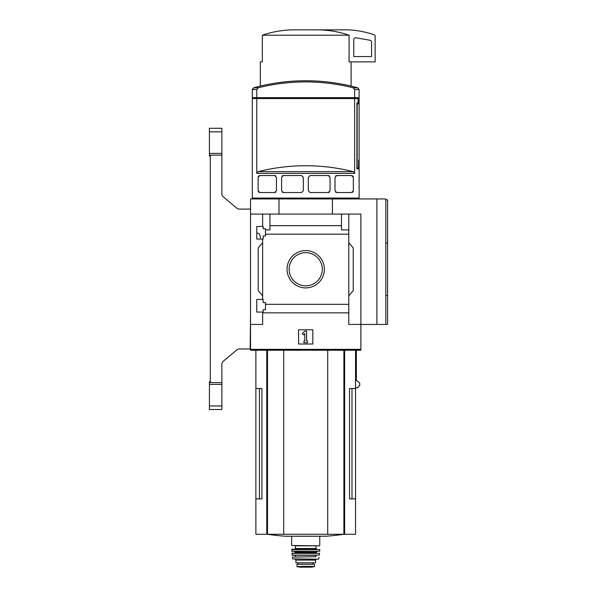 <?xml version="1.0" encoding="UTF-8"?>
<svg xmlns="http://www.w3.org/2000/svg" width="597" height="597" viewBox="0 0 597 597"><rect width="100%" height="100%" fill="white"/><g stroke="black" fill="none" stroke-linecap="round" stroke-linejoin="round"><path stroke-width="0.9" d="M260.464 238.106C260.195 235.039 259.419 233.405 258.143 233.211L256.762 233.211M256.762 312.059L256.762 299.425L263.165 299.425L263.165 302.537L265.478 302.537L265.478 309.746L263.165 309.746L263.165 312.059L256.762 312.059M256.762 239.084L256.762 226.442L263.165 226.442L263.165 228.755L265.478 228.755L265.478 235.964L263.165 235.964L263.165 239.084L256.762 239.084M262.635 239.084L262.635 299.425M262.635 226.442L262.635 214.077L250.531 214.077L250.531 198.943L385.804 198.943L385.804 324.432L387.587 324.432L387.587 295.522L385.804 295.522L387.587 295.508L387.587 199.831L385.804 199.831M287.06 269.254A18.649 18.649 0 0 1 315.037 253.098A18.649 18.649 0 0 1 315.037 285.403A18.649 18.649 0 0 1 287.06 269.254M262.635 312.059L262.635 324.432L250.531 324.432L250.531 349.349L360.887 349.349L360.887 324.432L348.782 324.432L348.782 304.328L265.478 304.328M348.782 304.328L348.782 234.173L265.478 234.173M250.531 324.432L250.531 214.077M348.782 234.173L348.782 229.912L341.484 229.912L341.484 225.659L269.934 225.659L269.934 229.912L265.478 229.912M341.484 225.659L341.484 214.077L262.635 214.077M348.782 312.843L262.635 312.843M358.633 160.854L359.11 160.854L359.11 198.055L252.307 198.055L252.307 98.557L256.77 98.557L256.77 173.346L258.195 171.63A194.622 194.622 0 0 1 353.223 171.63L258.195 171.63M358.745 160.854L358.745 168.861L356.916 168.861L358.745 168.861M353.223 171.63L354.648 173.346L354.648 98.557L358.028 98.557L358.028 103.005L356.916 103.005L356.916 168.861M258.128 177.1A1.784 1.784 0 0 0 258.113 177.316L259.889 175.54L274.665 175.54L276.448 177.316L276.448 190.756L274.665 192.54L259.889 192.54L258.113 190.756A1.784 1.784 0 0 0 258.128 190.988M258.113 177.316L258.113 190.756M283.388 192.54L281.605 190.756L281.605 177.316L283.388 175.54L301.56 175.54L303.343 177.316L303.343 190.756L301.56 192.54L283.388 192.54A1.784 1.784 0 0 1 282.157 192.047M310.104 192.54L308.328 190.756L308.328 177.316L310.104 175.54L328.275 175.54L330.059 177.316L330.059 190.756L328.275 192.54L310.104 192.54M336.783 192.54L335.007 190.756L335.007 177.316L336.783 175.54L351.558 175.54L353.334 177.316L353.334 190.756L351.558 192.54L336.783 192.54A1.784 1.784 0 0 1 335.596 192.077M256.77 97.669L252.307 97.669L252.307 89.528L253.621 87.811L258.195 87.811A194.622 194.622 0 0 1 353.223 87.811L354.648 89.528L354.648 97.669L256.77 97.669L256.77 89.528L258.195 87.811M259.434 98.557L259.434 97.669M352.879 98.557L352.879 97.669M354.648 89.528L359.11 89.528L359.11 159.966L358.633 159.966L358.633 167.973L357.17 167.973L357.17 103.893L358.2 103.893L358.2 97.669L354.648 97.669M376.908 198.943L376.908 324.432L360.887 324.432L360.887 214.077L341.484 214.077M269.934 214.077L269.934 225.659M348.782 214.077L348.782 229.912M262.635 295.858L258.188 290.56L258.188 247.942L262.635 242.643M348.782 242.643L353.23 247.942L353.23 290.56L348.782 295.858M298.59 344.006L298.59 329.768L312.828 329.768L312.828 344.006L298.59 344.006M279.008 214.077L279.008 198.943M332.41 214.077L332.41 198.943M376.908 324.432L385.804 324.432M289.127 269.254A16.582 16.582 0 0 1 314 254.889A16.582 16.582 0 0 1 314 283.612A16.582 16.582 0 0 1 289.127 269.254M302.298 333.619L304.821 331.104L306.597 331.104L306.597 340.894L307.492 340.894L307.492 342.671L303.925 342.671L303.925 340.894L304.821 340.894L304.821 333.619L303.56 334.88L302.298 333.619M253.621 87.811A195.794 195.794 0 0 1 305.709 80.759C323.387 80.767 340.753 83.117 357.797 87.811L353.223 87.811M354.648 98.557L256.77 98.557M258.367 191.674A1.784 1.784 0 0 0 258.822 192.182M259.344 192.45A1.784 1.784 0 0 0 259.889 192.54M274.665 192.54A1.784 1.784 0 0 0 275.859 192.077M275.859 175.996A1.784 1.784 0 0 0 274.665 175.54M259.889 175.54A1.784 1.784 0 0 0 259.091 175.727M258.822 175.891A1.784 1.784 0 0 0 258.367 176.406M283.388 175.54A1.784 1.784 0 0 0 282.157 176.025M328.275 192.54A1.784 1.784 0 0 0 329.507 192.047M329.507 176.025A1.784 1.784 0 0 0 328.275 175.54M351.558 192.54A1.784 1.784 0 0 0 352.357 192.346M352.626 192.182A1.784 1.784 0 0 0 353.081 191.674M353.081 176.399A1.784 1.784 0 0 0 352.626 175.891M352.111 175.622A1.784 1.784 0 0 0 351.558 175.54M336.783 175.54A1.784 1.784 0 0 0 335.589 175.996M259.434 388.505L259.434 498.861L261.919 498.861L261.919 388.505L255.874 388.505L255.874 534.27L355.543 534.27L355.543 498.861L349.499 498.861L351.984 498.861L351.984 388.505M261.919 498.861L255.874 498.861M355.543 350.238L355.543 388.505L349.499 388.505L349.499 498.861M355.543 388.505L355.543 498.861M250.531 349.349L250.531 350.238L360.887 350.238L360.887 349.349M356.364 350.238L356.364 380.386L359.625 382.834L359.812 385.274L357.573 387.781L355.543 387.781M385.804 242.979L387.587 242.979L385.804 242.994M317.485 29.85C328.253 29.925 338.783 31.708 349.088 35.193L349.088 61.887L375.125 61.887L375.125 35.813A0.888 0.888 0 0 0 374.535 34.977A88.998 88.998 0 0 0 347.536 29.85L293.933 29.85C283.12 29.932 272.59 31.708 262.329 35.193L262.329 61.887L260.322 61.887L260.322 86.087M349.088 35.193L262.329 35.193M355.857 37.76A1.784 1.784 0 0 0 353.767 39.514L353.767 56.551L371.565 56.551L371.565 42.021A1.784 1.784 0 0 0 370.095 40.268L355.857 37.76M283.709 350.238L283.709 534.27M327.708 350.238L327.708 534.27M343.991 534.27A266.993 266.993 0 0 1 326.141 536.24L285.276 536.24A266.993 266.993 0 0 1 267.426 534.27M310.313 566.381L314.432 566.62L314.432 564.262L296.985 564.262L296.985 566.62L310.313 566.381L301.104 566.381M295.918 560.076L315.5 560.076L315.5 562.837L295.918 562.837L295.918 560.076L295.03 559.188M319.417 545.837L291.649 545.479L319.417 545.837M316.029 548.509L316.029 545.837L295.388 545.837L295.388 548.509L294.672 549.218L316.746 549.218L316.029 548.509L295.388 548.509M291.649 549.576L319.768 549.576L292.008 549.218L291.866 551.352L319.723 551.188L291.694 551.188M294.314 551.352L295.209 552.247L316.209 552.247L316.209 552.777L295.209 552.777L294.851 553.135L300.366 553.135M291.836 553.329L319.582 553.329L292.015 553.135L292.217 555.27L319.38 555.113L292.037 555.113M292.552 557.053L300.366 557.053M318.358 559.188L292.717 558.904L318.358 559.188M313.097 564.262L313.097 562.837M250.531 314.828L250.173 348.991L239.188 348.991A3.56 3.56 0 0 0 236.897 349.827L223.144 361.372A3.56 3.56 0 0 0 221.875 364.095L221.875 382.64L210.301 382.64L210.301 155.145L221.875 155.145L221.875 193.988A3.56 3.56 0 0 0 223.144 196.712L236.897 208.256A3.56 3.56 0 0 0 239.188 209.092L250.531 209.092M209.413 153.399L221.875 153.399L221.875 128.28L209.413 128.28L209.413 156.048L210.301 156.048M221.875 384.393L221.875 409.512L209.413 409.512L209.413 384.393L221.875 384.393L221.875 382.64M221.875 409.512L209.413 409.512M210.301 381.744L209.413 381.744L209.413 384.393M221.875 153.399L221.875 155.145M354.648 173.346L256.77 173.346M256.77 89.528L252.307 89.528M344.648 350.238L344.648 534.27M266.769 350.238L266.769 534.27M267.523 350.238L267.523 534.27M343.894 350.238L343.894 534.27M316.209 555.27L295.209 555.27M315.858 555.628L315.858 556.695L295.209 557.053M313.044 564.262L313.044 562.837M314.432 566.65L311.627 567.143L299.791 567.143L296.985 566.65M221.875 405.953L209.413 405.953M221.875 131.84L209.413 131.84M358.215 198.943L359.11 198.055M253.203 198.943L252.307 198.055M359.11 89.528L357.797 87.811M255.874 350.238L255.874 388.505M351.096 61.887L351.096 86.087M291.649 536.24L291.649 545.479M319.768 536.24L319.768 545.479M319.768 549.576L319.723 551.188M316.209 552.247L317.104 551.352M295.209 552.247L295.209 552.777M319.582 553.329L319.38 555.113M295.56 555.628L295.56 556.695M319.037 557.262L318.701 558.904M292.381 557.262L292.717 558.904M315.5 560.076L316.388 559.188M297.948 564.262L297.948 562.837M299.791 567.143L311.582 567.15M305.709 567.15L300.097 566.911"/></g></svg>
